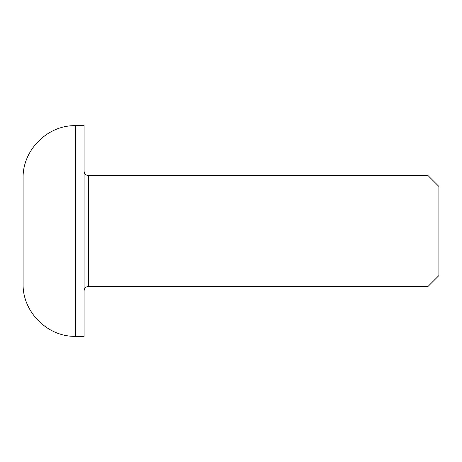 <?xml version="1.0" encoding="UTF-8"?>
<svg xmlns="http://www.w3.org/2000/svg" width="462" height="462" viewBox="0 0 462 462"><rect width="100%" height="100%" fill="white"/><g stroke="black" fill="none" stroke-linecap="round" stroke-linejoin="round"><path stroke-width="0.69" d="M84.084 290.875C84.373 288.155 85.851 286.677 88.519 286.44L88.519 175.56C85.828 175.294 84.35 173.816 84.084 171.125M88.519 175.56L428.014 175.56L428.014 286.44L88.519 286.44M84.084 125.664L84.084 336.336L75.658 336.336L75.658 125.664L84.084 125.664M428.014 286.44L438.9 275.554L438.9 186.446L428.014 175.56M75.658 125.664C47.574 124.942 22.378 150.138 23.1 178.222L23.1 283.778C22.378 311.867 47.574 337.058 75.658 336.336"/></g></svg>
